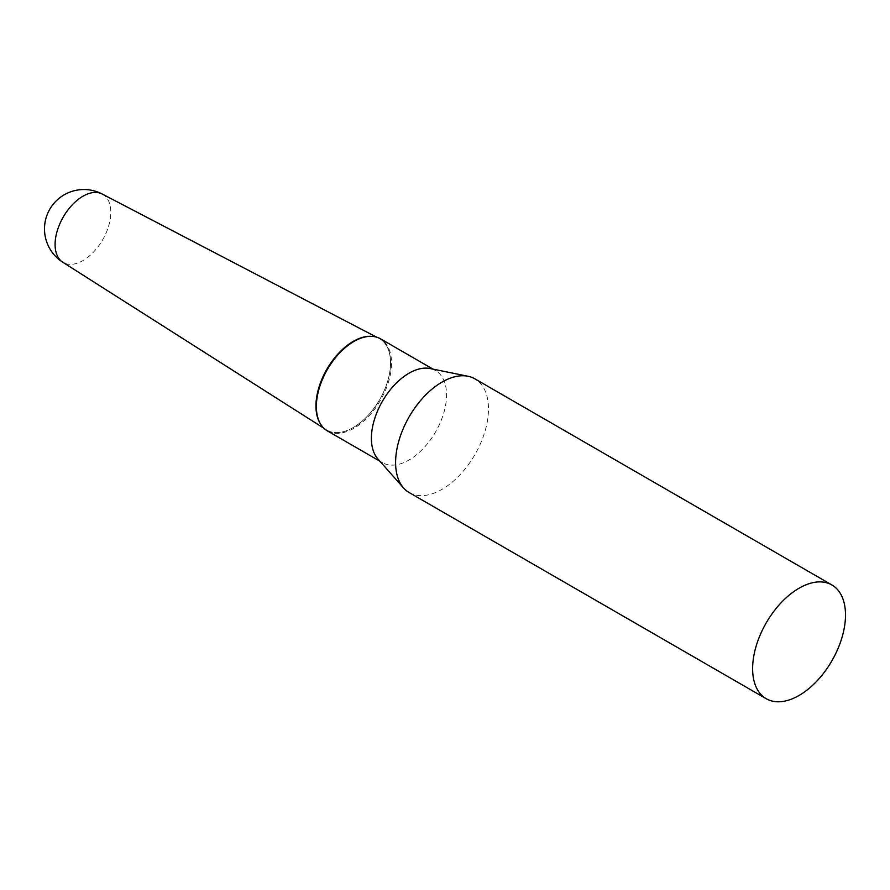 <?xml version="1.0" encoding="UTF-8"?>
<svg xmlns="http://www.w3.org/2000/svg" width="890" height="890" viewBox="0 0 890 890"><rect width="100%" height="100%" fill="white"/><g stroke="black" fill="none" stroke-linecap="round" stroke-linejoin="round"><path stroke-width="0.67" stroke-dasharray="4.45 3.34" d="M102.161 193.998A39.405 22.751 -60 0 1 110.816 212.31A39.405 22.751 -60 0 1 82.959 260.57A39.405 22.751 -60 0 1 62.767 262.227M353.252 427.523A52.755 30.46 -60 0 1 326.23 429.748A52.755 30.46 -60 0 1 320.667 424.23A52.755 30.46 120 0 0 362.63 420.725A52.755 30.46 120 0 0 390.554 362.92A52.755 30.46 120 0 0 371.408 336.342A52.755 30.46 -60 0 1 378.973 338.4A52.755 30.46 -60 0 1 387.895 380.442A52.755 30.46 -60 0 1 353.252 427.523M409.2 492.582A65.671 37.914 120 0 0 459.807 474.993A65.671 37.914 120 0 0 488.476 408.899A65.671 37.914 120 0 0 474.871 378.829M377.849 458.917A53.144 30.683 120 0 0 382.411 462.655A53.144 30.683 120 0 0 423.362 448.415A53.144 30.683 120 0 0 446.558 394.926A53.144 30.683 120 0 0 435.555 370.596A53.144 30.683 120 0 0 430.037 368.527M327.375 430.882A53.144 30.683 120 0 0 368.327 416.642A53.144 30.683 120 0 0 391.522 363.153A53.144 30.683 120 0 0 380.52 338.823M323.893 428.257L326.23 429.748M376.514 337.121L378.973 338.4M433.018 369.128L435.555 370.596M379.863 461.187L382.411 462.655"/><path stroke-width="1.33" d="M62.767 262.227A39.405 22.751 -60 0 1 55.091 244.483A39.405 22.751 -60 0 1 82.959 196.223A39.405 22.751 -60 0 1 102.161 193.998A39.427 39.427 0 0 0 44.5 228.964A39.427 39.427 0 0 0 62.767 262.227L323.893 428.257M320.667 424.23A52.755 30.46 -60 0 1 353.252 341.382A52.755 30.46 -60 0 1 371.408 336.342A52.755 30.46 120 0 0 370.997 336.32A52.755 30.46 120 0 0 315.95 405.985A52.755 30.46 120 0 0 320.445 423.885A52.755 30.46 120 0 0 320.667 424.23M831.894 584.964L474.871 378.829A65.671 37.914 120 0 0 468.051 376.27A65.671 37.914 120 0 0 420.258 400.912A65.671 37.914 120 0 0 395.594 462.522A65.671 37.914 120 0 0 403.57 487.965A65.671 37.914 120 0 0 409.2 492.582L766.223 698.717A65.671 37.914 120 0 0 816.831 681.117A65.671 37.914 120 0 0 845.5 615.023A65.671 37.914 120 0 0 831.894 584.964A65.671 37.914 120 0 0 781.287 602.552A65.671 37.914 120 0 0 752.629 668.646A65.671 37.914 120 0 0 766.223 698.717M468.051 376.27L430.037 368.527A53.144 30.683 120 0 0 391.355 388.474A53.144 30.683 120 0 0 371.397 438.325A53.144 30.683 120 0 0 377.849 458.917L403.57 487.965M433.018 369.128L380.52 338.823A53.144 30.683 120 0 0 371.82 336.353A53.144 30.683 120 0 0 316.362 406.552A53.144 30.683 120 0 0 320.889 424.575A53.144 30.683 120 0 0 327.375 430.882L379.863 461.187M102.161 193.998L376.514 337.121M370.997 336.32L371.82 336.353M320.445 423.885L320.889 424.575"/></g></svg>
